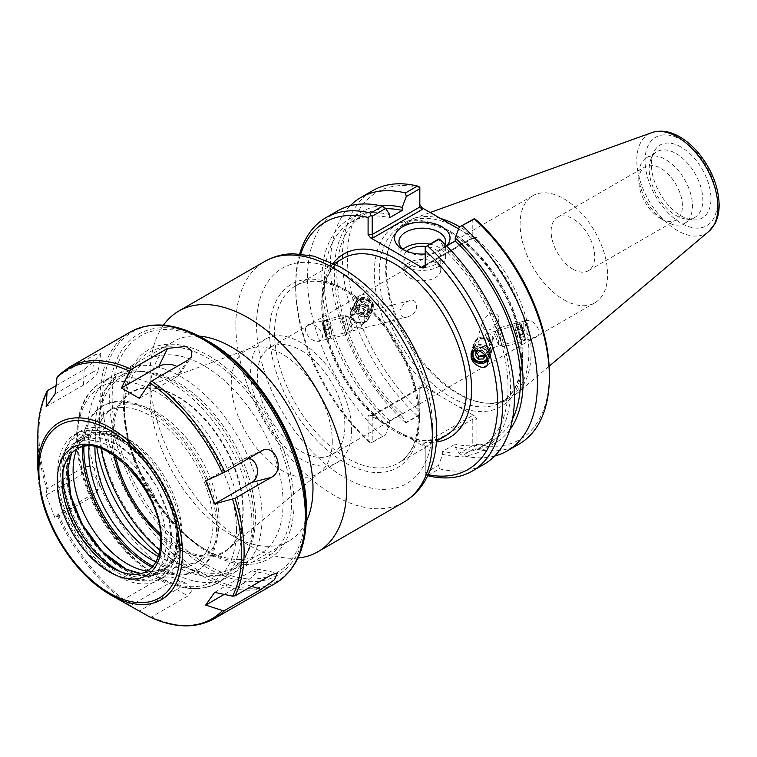 <?xml version="1.0" encoding="UTF-8"?>
<svg xmlns="http://www.w3.org/2000/svg" width="757" height="757" viewBox="0 0 757 757"><rect width="100%" height="100%" fill="white"/><g stroke="black" fill="none" stroke-linecap="round" stroke-linejoin="round"><path stroke-width="0.57" stroke-dasharray="3.79 2.84" d="M410.814 315.612L407.73 316.871C402.8 318.252 400.188 316.265 399.895 310.89C402.043 305.279 405.43 301.844 410.048 300.595C413.095 299.677 415.281 300.832 416.634 304.059C416.993 309.443 415.054 313.294 410.814 315.612M351.324 315.641L350.16 316.918L349.989 320.959L354.456 327.403A7.608 6.822 -153.3 0 0 360.625 327.147L364.382 322.491L365.243 317.088C364.202 314.117 361.619 313.057 357.503 313.918L357.124 314.023A7.608 6.822 -153.3 0 0 351.324 315.641L357.124 314.023M323.741 327.611L326.021 337.594L323.741 327.611M360.625 327.147L354.456 327.403M323.636 326.986L326.475 339.373L323.845 330.298L321.829 321.063L323.636 326.986M322.16 334.092C322.993 337.906 321.924 340.3 318.943 341.284C312.972 341.558 308.582 338.303 305.771 331.519C304.939 327.696 306.008 325.302 308.998 324.318C314.959 324.043 319.35 327.298 322.16 334.092M356.84 307.314A7.608 6.822 -153.3 0 0 363.417 313.067A7.608 6.822 -153.3 0 0 370.864 309.594A7.608 6.822 -153.3 0 0 367.136 300.084A7.608 6.822 -153.3 0 0 357.276 302.772A7.608 6.822 -153.3 0 0 356.84 307.314M474.535 350.245A7.608 6.983 16.8 0 1 482.058 347.965A7.608 6.983 16.8 0 1 487.858 353.396A7.608 6.983 16.8 0 1 487.811 356.973A7.608 6.983 16.8 0 1 487.035 358.638M525.235 338.483L521.053 323.854L525.235 338.483L489.325 348.75L491.009 346.394L490.962 343.101L486.212 336.827L485.502 334.026C489.325 333.118 491.747 334.149 492.769 337.12L492.57 341.199L488.653 347.255L489.287 348.731L488.653 347.255M498.844 316.975C495.22 309.064 484.612 314.865 482.323 322.539C482.559 330.08 485.918 332.049 492.4 328.424L498.683 320.94L498.844 316.975M471.299 352.828A9.444 8.668 16.8 0 1 471.488 352.052A9.444 8.668 16.8 0 1 480.648 346.053A9.444 8.668 16.8 0 1 489.637 353.055A9.444 8.668 16.8 0 1 489.58 357.512A9.444 8.668 16.8 0 1 487.678 360.748M485.152 334.13L486.212 336.827M373.362 304.134C368.659 294.937 363.634 292.439 358.279 296.649L358.033 301.731C362.735 310.928 367.76 313.426 373.116 309.216L373.362 304.134M355.09 307.588A9.444 8.478 -153.3 0 0 363.265 314.732A9.444 8.478 -153.3 0 0 372.51 310.427A9.444 8.478 -153.3 0 0 367.874 298.608A9.444 8.478 -153.3 0 0 355.629 301.939A9.444 8.478 -153.3 0 0 355.09 307.588M524.459 334.187L525.746 340.253L522.708 331.292L520.551 322.085L524.459 334.187M523.399 327.705C526.143 334.48 530.288 337.707 535.852 337.367C538.615 336.345 539.571 333.932 538.729 330.109C535.984 323.334 531.83 320.107 526.266 320.448C523.513 321.47 522.548 323.882 523.399 327.705M262.083 517.551A115.215 66.521 -120 0 0 211.79 401.607A115.215 66.521 -120 0 0 123.003 370.741A115.215 66.521 -120 0 0 99.139 423.475A115.215 66.521 -120 0 0 180.611 564.59A115.215 66.521 -120 0 0 238.218 570.295A115.215 66.521 -120 0 0 262.083 517.551M101.126 448.664A110.531 63.815 60 0 1 99.139 427.298A110.531 63.815 60 0 1 177.299 382.181A110.531 63.815 60 0 1 255.459 517.551A110.531 63.815 60 0 1 177.299 562.678A110.531 63.815 60 0 1 159.793 550.273M199.11 336.108A115.215 66.521 -120 0 0 173.911 341.35A115.215 66.521 -120 0 0 150.047 394.094A115.215 66.521 -120 0 0 231.519 535.199A115.215 66.521 -120 0 0 289.127 540.905A115.215 66.521 -120 0 0 306.263 521.696M113.938 455.26A92.714 53.529 60 0 1 153.908 388.209A92.714 53.529 60 0 1 242.855 510.275A92.714 53.529 60 0 1 238.54 534.792A92.714 53.529 60 0 1 160.484 535.88M163.465 325.169A139.004 80.251 -120 0 0 150.047 374.668A139.004 80.251 -120 0 0 248.343 544.908A139.004 80.251 -120 0 0 297.908 558.041M333.146 263.247A105.933 61.166 -120 0 0 382.2 422.321L411.098 439.003A105.933 61.166 -120 0 0 436.382 442.05M428.225 474.781A142.808 82.456 60 0 1 425.207 474.119L425.207 449.062L422.86 445.797L411.098 439.003M382.2 422.321L370.428 415.527L369.085 415.091L368.091 416.085L368.091 441.151A142.808 82.456 60 0 1 295.665 287.49A142.808 82.456 60 0 1 300.728 253.945M572.935 269.199A30.848 17.808 -120 0 0 588.359 270.722A30.848 17.808 -120 0 0 588.359 235.105A30.848 17.808 -120 0 0 557.512 217.297A30.848 17.808 -120 0 0 552.78 242.013A30.848 17.808 -120 0 0 572.935 269.199M563.851 299.772A61.866 35.721 -120 0 0 594.784 302.828A61.866 35.721 -120 0 0 594.784 231.396A61.866 35.721 -120 0 0 532.919 195.675A61.866 35.721 -120 0 0 523.437 245.249A61.866 35.721 -120 0 0 563.851 299.772M301.125 350.425A61.866 35.721 60 0 1 341.539 404.938A61.866 35.721 60 0 1 332.058 454.512A61.866 35.721 60 0 1 301.125 451.446A61.866 35.721 60 0 1 260.711 396.933A61.866 35.721 60 0 1 270.192 347.359A61.866 35.721 60 0 1 301.125 350.425M115.613 456.414A91.994 53.113 60 0 1 136.97 390.006A91.994 53.113 60 0 1 154.958 388.35A91.994 53.113 60 0 1 243.224 509.48A91.994 53.113 60 0 1 238.947 533.808A91.994 53.113 60 0 1 228.519 548.56A91.994 53.113 60 0 1 160.323 533.855M332.276 441.255A71.404 41.228 60 0 1 320.854 471.592A71.404 41.228 60 0 1 317.486 473.948A71.404 41.228 60 0 1 246.082 432.72A71.404 41.228 60 0 1 246.082 350.264A71.404 41.228 60 0 1 249.801 348.523A71.404 41.228 60 0 1 303.406 371.895A71.404 41.228 60 0 1 332.276 441.255M351.617 430.09A71.404 41.228 60 0 1 336.827 462.773A71.404 41.228 60 0 1 265.423 421.545A71.404 41.228 60 0 1 265.423 339.098A71.404 41.228 60 0 1 320.448 358.231A71.404 41.228 60 0 1 351.617 430.09M445.135 244.502A23.353 13.484 180 0 1 438.823 251.192A23.353 13.484 180 0 1 405.79 251.192L405.79 251.192A23.353 13.484 180 0 1 404.38 250.293M405.79 251.192L402.686 249.394L405.79 251.192M425.207 254.002A27.744 16.02 0 0 0 441.927 249.394A27.744 16.02 0 0 0 446.526 245.883M403.046 249.28A23.353 13.484 0 0 0 398.958 256.897A23.353 13.484 0 0 0 405.79 266.436A23.353 13.484 0 0 0 431.244 269.36A23.353 13.484 0 0 0 445.665 256.897A23.353 13.484 0 0 0 429.796 244.133M476.938 220.561L476.938 237.594L475.945 238.587L458.591 228.917M457.625 406.13L439.136 395.457A104.769 60.484 60 0 1 374.554 266.171A104.769 60.484 60 0 1 451.475 232.238A104.769 60.484 60 0 1 522.462 358.695A104.769 60.484 60 0 1 457.625 406.13L474.592 415.924L476.938 419.189L476.938 444.255A142.808 82.456 -120 0 0 549.364 374.223M419.823 207.011L419.823 187.585A142.808 82.456 -120 0 0 347.397 257.617A142.808 82.456 -120 0 0 419.823 411.278L419.823 386.221L422.169 385.654L439.136 395.457M458.61 228.869A101.258 58.459 60 0 1 528.888 352.109A101.258 58.459 60 0 1 507.919 398.466A101.258 58.459 60 0 1 482.843 402.752A101.258 58.459 60 0 1 406.67 340.007A101.258 58.459 60 0 1 390.413 242.656A101.258 58.459 60 0 1 406.67 223.088A101.258 58.459 60 0 1 454.455 226.532M440.555 218.499A102.422 59.131 -120 0 0 413.067 218.669A102.422 59.131 -120 0 0 391.066 241.048A102.422 59.131 -120 0 0 407.512 339.514A102.422 59.131 -120 0 0 484.565 402.989A102.422 59.131 -120 0 0 514.949 395.126A102.422 59.131 -120 0 0 531.149 351.759A102.422 59.131 -120 0 0 459.688 226.873M474.592 238.152L471.829 238.152L472.51 238.55L472.794 237.594L472.794 219.303M425.207 267.458L425.207 265.073L472.794 237.594L476.938 237.594M425.207 246.782L425.207 265.073L471.829 238.152M446.63 245.978L442.684 248.258L442.684 245.183L438.596 239.051M419.823 187.585L419.823 187.111M422.169 385.654L422.169 387.253L420.514 387.423L419.823 388.606L419.823 386.221M422.169 387.253L373.201 415.527L372.51 415.129L372.226 416.085L419.823 388.606L419.823 411.278M419.823 414.921L406.291 422.737L402.204 416.605L402.204 413.53L389.704 420.75L389.704 423.816L385.616 434.669L372.226 442.4L372.226 416.085L368.091 416.085M368.091 441.151L370.646 443.1L385.616 434.669M372.226 442.4L370.646 443.1M422.86 445.797L422.86 444.198L425.207 446.668L425.207 449.062M422.86 444.198L471.829 415.924L472.794 419.189L425.207 446.668L425.207 474.119M425.207 472.983L438.596 465.252L442.684 454.408L442.684 451.333L455.184 444.113L455.184 447.188L459.272 453.32L472.794 445.513L472.794 419.189L476.938 419.189M476.938 444.255L474.384 446.204L474.384 448.655L462.413 455.563L459.272 453.32M472.794 445.513L474.384 446.204M519.056 444.075A146.319 84.481 60 0 1 474.384 448.655M494.7 456.045A146.319 84.481 60 0 1 462.413 455.563M299.715 253.869A146.319 84.481 -120 0 0 295.665 284.623A146.319 84.481 -120 0 0 370.646 442.769M337.792 210.806A146.319 84.481 -120 0 0 382.474 435.937M438.596 465.252L439.438 468.829L427.61 475.651L425.207 474.601M406.291 422.737L405.449 422.671L419.823 414.704M417.419 415.763A146.319 84.481 60 0 1 372.737 190.632M439.438 468.829A146.319 84.481 -120 0 0 484.111 464.249M389.704 423.816A133.487 77.063 60 0 1 321.81 280.005A133.487 77.063 60 0 1 389.704 214.6M660.606 218.574A30.848 17.808 -120 0 0 676.029 220.107A30.848 17.808 -120 0 0 680.761 195.391A30.848 17.808 -120 0 0 660.606 168.205A30.848 17.808 -120 0 0 645.191 166.682A30.848 17.808 -120 0 0 638.794 180.8A30.848 17.808 -120 0 0 660.606 218.574L665.621 221.47A37.926 21.896 60 0 1 638.794 175.018A37.926 21.896 60 0 1 646.658 157.655A37.926 21.896 60 0 1 665.621 159.528A37.926 21.896 60 0 1 690.393 192.95A37.926 21.896 60 0 1 684.583 223.343A37.926 21.896 60 0 1 665.621 221.47M681.177 147.104A42.137 24.328 -120 0 0 653.338 153.169A42.137 24.328 -120 0 0 660.104 193.678A42.137 24.328 -120 0 0 691.813 219.795A42.137 24.328 -120 0 0 710.482 192.193A42.137 24.328 -120 0 0 681.177 147.104M676.02 153.529A37.926 21.896 60 0 1 700.793 186.951A37.926 21.896 60 0 1 694.983 217.344A37.926 21.896 60 0 1 685.587 218.953A37.926 21.896 60 0 1 657.057 195.448A37.926 21.896 60 0 1 650.963 158.979A37.926 21.896 60 0 1 657.057 151.646A37.926 21.896 60 0 1 676.02 153.529M409.272 277.62A18.433 10.645 0 0 0 429.361 279.929A18.433 10.645 0 0 0 440.744 270.088A18.433 10.645 0 0 0 422.311 259.443A18.433 10.645 0 0 0 403.869 270.088A18.433 10.645 0 0 0 409.272 277.62M406.641 251.286A18.433 10.645 0 0 0 403.869 256.897A18.433 10.645 0 0 0 409.272 264.43A18.433 10.645 0 0 0 429.361 266.738A18.433 10.645 0 0 0 440.744 256.897A18.433 10.645 0 0 0 435.341 249.375A18.433 10.645 0 0 0 425.784 246.451M442.684 245.183A133.487 77.063 60 0 1 510.578 388.994A133.487 77.063 60 0 1 442.684 454.408M442.684 248.258A129.873 74.981 60 0 1 481.13 446.98A129.873 74.981 60 0 1 442.684 451.333M512.508 419.018A129.873 74.981 60 0 1 493.63 439.76A129.873 74.981 60 0 1 455.184 444.113M509.821 429.834A133.487 77.063 60 0 1 455.184 447.188M402.204 416.605A133.487 77.063 60 0 1 335.058 286.922A133.487 77.063 60 0 1 380.449 205.753M405.449 422.671A146.319 84.481 60 0 1 350.188 205.753M402.204 413.53A129.873 74.981 60 0 1 363.757 214.808A129.873 74.981 60 0 1 385.815 208.752M389.704 420.75A129.873 74.981 60 0 1 351.257 222.028A129.873 74.981 60 0 1 389.704 217.675M492.495 346.592A9.68 8.885 -163.2 0 0 483.818 338.038A9.68 8.885 -163.2 0 0 473.645 344.113A9.68 8.885 -163.2 0 0 480.345 355.412A9.68 8.885 -163.2 0 0 492.173 349.696A9.68 8.885 -163.2 0 0 492.495 346.592M492.031 346.611A9.216 8.459 16.8 0 1 491.738 349.564A9.216 8.459 16.8 0 1 480.468 355.005A9.216 8.459 16.8 0 1 474.081 344.246A9.216 8.459 16.8 0 1 483.77 338.464A9.216 8.459 16.8 0 1 492.031 346.611M490.64 352.724A9.68 8.885 -163.2 0 0 481.963 344.17A9.68 8.885 -163.2 0 0 471.8 350.236A9.68 8.885 -163.2 0 0 478.5 361.534A9.68 8.885 -163.2 0 0 490.328 355.828A9.68 8.885 -163.2 0 0 490.64 352.724M490.186 352.734A9.216 8.459 -163.2 0 0 481.925 344.586A9.216 8.459 -163.2 0 0 472.236 350.368A9.216 8.459 -163.2 0 0 478.613 361.127A9.216 8.459 -163.2 0 0 489.883 355.695A9.216 8.459 -163.2 0 0 490.186 352.734M489.788 354.049A9.216 8.459 -163.2 0 0 481.528 345.902A9.216 8.459 -163.2 0 0 471.838 351.683A9.216 8.459 -163.2 0 0 478.225 362.442A9.216 8.459 -163.2 0 0 489.486 357.001A9.216 8.459 -163.2 0 0 489.788 354.049M478.538 350.576L482.796 350.434L483.581 347.813L478.32 347.983L476.058 352.327L476.39 352.79M477.525 350.605L478.32 347.983M475.264 354.948L476.058 352.327M484.944 355.165L486.59 351.986L483.581 347.813M482.796 350.434L485.805 354.607L485.284 355.61M485.805 354.607L486.59 351.986M492.428 345.296A9.216 8.459 -163.2 0 0 484.168 337.149A9.216 8.459 -163.2 0 0 474.478 342.93A9.216 8.459 -163.2 0 0 480.865 353.689A9.216 8.459 -163.2 0 0 492.126 348.248A9.216 8.459 -163.2 0 0 492.428 345.296M487.243 359.159A8.062 7.4 -163.2 0 0 488.52 354.522A8.062 7.4 -163.2 0 0 482.464 347.633A8.062 7.4 -163.2 0 0 473.778 350.472M489.401 344.094A5.763 5.29 -163.2 0 0 480.44 339.761A5.763 5.29 -163.2 0 0 481.253 348.986A5.763 5.29 -163.2 0 0 489.401 344.094M501.484 332.219L500.566 327.554L503.679 336.733L505.894 346.167L501.484 332.219M501.569 332.446L505.761 345.722L503.66 336.742L500.699 327.999L501.569 332.446M516.974 327.79L516.056 323.125L519.17 332.304L521.384 341.738L516.974 327.79M517.059 328.018L516.189 323.57L519.151 332.314L521.251 341.293L517.059 328.018M520.381 327.071L519.529 322.624L522.472 331.367L524.573 340.347L520.381 327.071M515.044 327.951L517.968 338.18L515.044 327.951L521.687 326.049L524.61 336.288L521.687 326.049M522.652 328.604L516.009 330.497M524.109 333.723L517.466 335.616M524.61 336.288L517.968 338.18M523.645 333.733L517.012 335.635M522.188 328.614L515.545 330.516M498.248 333.392L497.377 328.954L500.339 337.688L502.449 346.678L498.248 333.392M521.696 327.298L520.948 323.419L523.522 331.064L525.377 338.909L521.696 327.298M495.551 336.004L498.163 344.293L495.551 336.004M351.239 310.171A9.68 8.687 26.7 0 1 351.314 310.01A9.68 8.687 26.7 0 1 363.862 306.604A9.68 8.687 26.7 0 1 368.602 318.706A9.68 8.687 26.7 0 1 356.15 322.16A9.68 8.687 26.7 0 1 351.239 310.171M351.655 310.37A9.216 8.27 -153.3 0 0 356.329 321.791A9.216 8.27 -153.3 0 0 368.195 318.498A9.216 8.27 -153.3 0 0 363.672 306.973A9.216 8.27 -153.3 0 0 351.721 310.219A9.216 8.27 -153.3 0 0 351.655 310.37M354.427 303.812A9.68 8.687 26.7 0 1 354.503 303.652A9.68 8.687 26.7 0 1 367.05 300.236A9.68 8.687 26.7 0 1 371.801 312.348A9.68 8.687 26.7 0 1 359.338 315.801A9.68 8.687 26.7 0 1 354.427 303.812M354.844 304.011A9.216 8.27 26.7 0 1 354.919 303.86A9.216 8.27 26.7 0 1 366.871 300.614A9.216 8.27 26.7 0 1 371.394 312.139A9.216 8.27 26.7 0 1 359.518 315.432A9.216 8.27 26.7 0 1 354.844 304.011M355.535 302.649A9.216 8.27 26.7 0 1 355.601 302.497A9.216 8.27 26.7 0 1 367.552 299.242A9.216 8.27 26.7 0 1 372.075 310.777A9.216 8.27 26.7 0 1 360.209 314.07A9.216 8.27 26.7 0 1 355.535 302.649M362.073 304.021L366.871 306.33L367.495 311.212L363.322 313.795L358.525 311.496L357.9 306.604L362.073 304.021L363.445 301.295L359.272 303.879L359.897 308.771L364.694 311.07L368.867 308.487L368.243 303.604L363.445 301.295M368.243 303.604L366.871 306.33M368.867 308.487L367.495 311.212M364.694 311.07L363.322 313.795M359.897 308.771L358.525 311.496M359.272 303.879L357.9 306.604M350.964 311.733A9.216 8.27 26.7 0 1 351.04 311.581A9.216 8.27 26.7 0 1 362.991 308.336A9.216 8.27 26.7 0 1 367.514 319.861A9.216 8.27 26.7 0 1 355.639 323.154A9.216 8.27 26.7 0 1 350.964 311.733M356.802 302.686A8.062 7.239 26.7 0 1 370.391 302.27A8.062 7.239 26.7 0 1 365.016 313.587A8.062 7.239 26.7 0 1 356.802 302.686M353.396 314.59A5.763 5.167 26.7 0 1 363.105 314.287A5.763 5.167 26.7 0 1 359.263 322.378A5.763 5.167 26.7 0 1 353.396 314.59M346.186 333.421L341.861 315.745L346.186 333.421M346.1 333.023L341.975 316.189L346.1 333.023M330.563 337.376L326.239 319.709L330.563 337.376M330.468 336.988L326.352 320.154L330.468 336.988M327.119 337.83L322.993 321.006L327.119 337.83M330.714 328.708L329.778 323.958L331.916 333.08L330.714 328.708L324.015 330.412L325.226 334.774L323.088 325.661L324.015 330.412M322.946 325.851L329.645 324.147M323.088 325.661L329.778 323.958M324.289 330.033L330.989 328.33M325.359 334.585L332.058 332.891M325.226 334.774L331.916 333.08M349.441 332.172L345.324 315.338L349.441 332.172M325.775 337.13L322.16 322.406L325.775 337.13M352.1 328.358L349.535 317.845L352.1 328.358M122.151 439.94A78.775 45.486 60 0 1 170.401 564.277A78.775 45.486 60 0 1 73.912 508.572A78.775 45.486 60 0 1 122.151 439.94M122.151 440.517A78.075 45.079 -120 0 0 74.337 508.534A78.075 45.079 -120 0 0 169.965 563.747A78.075 45.079 -120 0 0 122.151 440.517M128.226 570.106A76.817 44.351 -120 0 0 160.56 570.797A76.817 44.351 -120 0 0 176.476 535.625A76.817 44.351 -120 0 0 142.941 458.316A76.817 44.351 -120 0 0 83.743 437.735A76.817 44.351 -120 0 0 68.177 466.085M46.887 488.956L46.149 495.116L55.091 518.157L58.157 514.117L94.407 493.186L98.382 489.23L100.804 480.288L98.192 471.081L91.701 466.019L84.226 466.955L46.887 488.956A144.095 83.194 60 0 1 37.85 435.284M149.829 617.012L151.674 616.879L187.925 595.958L192.448 589.722L187.064 583.732L167.571 584.205L131.321 605.127L129.655 605.363L121.451 600.708L129.958 606.111M147.085 571.109A70.354 40.623 -120 0 0 161.657 538.899A70.354 40.623 -120 0 0 130.952 468.1A70.354 40.623 -120 0 0 76.731 449.251M56.056 385.663L84.226 369.397L94.994 360.748L100.785 353.188L94.407 354.919L57.655 376.248M224.214 594.406L243.035 583.533L251.561 586.315M121.451 600.708L158.8 579.143L167.571 584.205M46.149 495.116L83.507 473.551L84.226 466.955M55.091 393.924L92.449 372.359L94.407 354.919M139.326 398.314L176.684 376.749L187.925 360.133M283.08 502.913A112.14 64.742 -120 0 0 234.131 390.063A112.14 64.742 -120 0 0 147.719 360.02A112.14 64.742 -120 0 0 124.489 411.354A112.14 64.742 -120 0 0 203.784 548.702A112.14 64.742 -120 0 0 259.859 554.256A112.14 64.742 -120 0 0 283.08 502.913M158.213 556.49A87.793 50.691 -120 0 0 200.917 560.171A87.793 50.691 -120 0 0 219.104 519.974A87.793 50.691 -120 0 0 180.781 431.622A87.793 50.691 -120 0 0 113.124 408.099A87.793 50.691 -120 0 0 94.956 446.923M251.93 523.967A115.887 66.909 -120 0 0 140.745 371.375A115.887 66.909 -120 0 0 112.036 376.295A115.887 66.909 -120 0 0 112.036 510.104A115.887 66.909 -120 0 0 227.923 577.014A115.887 66.909 -120 0 0 246.536 554.616A115.887 66.909 -120 0 0 251.93 523.967M158.8 554.635A112.14 64.742 -120 0 0 230.639 571.119A112.14 64.742 -120 0 0 248.646 549.44A112.14 64.742 -120 0 0 253.869 519.785A112.14 64.742 -120 0 0 146.271 372.132A112.14 64.742 -120 0 0 118.499 376.882A112.14 64.742 -120 0 0 96.858 447.349M248.627 458.345A12.642 9.973 84.9 0 0 243.754 458.931A12.642 9.973 84.9 0 0 243.035 459.3L205.686 480.865M243.035 459.3L261.089 451.153M243.035 583.533A12.642 2.668 141.2 0 0 254.125 574.771A12.642 2.668 141.2 0 0 256.926 569.018A12.642 2.668 141.2 0 0 251.977 570.816L214.619 592.381M251.977 570.816L271.271 574.942M158.8 579.143A12.642 7.296 180 0 1 175.454 578.518A12.642 7.296 180 0 1 176.684 589.457L139.326 611.031M176.684 589.457L187.925 595.958M83.507 473.551A12.642 9.973 -95.1 0 1 95.675 477.449A12.642 9.973 -95.1 0 1 95.912 493.157A12.642 9.973 -95.1 0 1 92.449 496.592L55.091 518.157M92.449 496.592L94.407 493.186M92.449 372.359A12.642 2.668 -38.8 0 1 97.946 371.498A12.642 2.668 -38.8 0 1 83.507 385.076L46.149 406.641M83.507 385.076L84.226 369.397M176.684 376.749A12.642 7.296 0 0 0 179.494 374.27A12.642 7.296 0 0 0 176.854 366.53M166.228 541.539A76.817 44.351 -120 0 0 132.702 464.23A76.817 44.351 -120 0 0 73.505 443.649A76.817 44.351 -120 0 0 73.505 532.351A76.817 44.351 -120 0 0 150.321 576.711A76.817 44.351 -120 0 0 166.228 541.539M120.997 571.904A76.817 44.351 -120 0 0 155.601 573.664A76.817 44.351 -120 0 0 171.508 538.492A76.817 44.351 -120 0 0 137.973 461.183A76.817 44.351 -120 0 0 78.775 440.602A76.817 44.351 -120 0 0 63.001 471.45M176.684 541.482A84.131 48.58 -120 0 0 139.95 456.812A84.131 48.58 -120 0 0 75.123 434.272A84.131 48.58 -120 0 0 75.123 531.423A84.131 48.58 -120 0 0 159.254 579.994A84.131 48.58 -120 0 0 176.684 541.482M181.642 538.615A84.131 48.58 -120 0 0 144.918 453.945A84.131 48.58 -120 0 0 80.091 431.405A84.131 48.58 -120 0 0 80.081 528.556A84.131 48.58 -120 0 0 164.222 577.127A84.131 48.58 -120 0 0 181.642 538.615M147.18 571.052A76.817 44.351 -120 0 0 165.84 567.75A76.817 44.351 -120 0 0 181.746 532.578A76.817 44.351 -120 0 0 148.221 455.269A76.817 44.351 -120 0 0 89.023 434.688A76.817 44.351 -120 0 0 76.826 449.204M151.939 567.277A94.814 54.741 -120 0 0 173.4 574.629A94.814 54.741 -120 0 0 196.877 570.608A94.814 54.741 -120 0 0 216.521 527.203A94.814 54.741 -120 0 0 175.132 431.783A94.814 54.741 -120 0 0 102.063 406.377A94.814 54.741 -120 0 0 86.837 424.705A94.814 54.741 -120 0 0 82.475 446.971M152.895 566.208A94.814 54.741 -120 0 0 198.306 569.784A94.814 54.741 -120 0 0 217.94 526.38A94.814 54.741 -120 0 0 176.551 430.96A94.814 54.741 -120 0 0 103.491 405.553A94.814 54.741 -120 0 0 83.885 446.668M155.81 561.968A87.793 50.691 -120 0 0 194.795 563.7A87.793 50.691 -120 0 0 212.972 523.513A87.793 50.691 -120 0 0 174.649 435.161A87.793 50.691 -120 0 0 107.002 411.638A87.793 50.691 -120 0 0 89.014 446.27M432.446 426.674A124.375 71.811 -120 0 0 300.529 262.565A124.375 71.811 -120 0 0 300.529 438.454A124.375 71.811 -120 0 0 432.446 426.674M403.661 502.251A139.004 80.251 60 0 1 264.647 421.999A139.004 80.251 60 0 1 264.657 261.487M419.406 419.141A105.933 61.166 60 0 1 307.049 429.181A105.933 61.166 60 0 1 307.049 279.361A105.933 61.166 60 0 1 419.406 419.141M419.406 416.274A102.422 59.131 -120 0 0 374.696 313.199A102.422 59.131 -120 0 0 295.769 285.758A102.422 59.131 -120 0 0 295.769 404.03A102.422 59.131 -120 0 0 398.201 463.161A102.422 59.131 -120 0 0 419.406 416.274M445.381 435.928A102.422 59.131 60 0 1 380.194 421.214A102.422 59.131 60 0 1 324.876 331.585A102.422 59.131 60 0 1 342.949 258.515C331.282 265.366 324.621 278.444 322.974 297.747C322.066 311.676 324.251 326.854 329.541 343.271C340.47 375.094 357.929 401.011 381.916 421.015C407.077 440.129 428.225 445.107 445.381 435.928M522.462 355.828A101.258 58.459 -120 0 0 478.263 253.926A101.258 58.459 -120 0 0 400.235 226.797A101.258 58.459 -120 0 0 400.235 343.716A101.258 58.459 -120 0 0 501.494 402.175A101.258 58.459 -120 0 0 522.462 355.828M373.201 415.527L370.428 415.527M471.829 415.924L474.592 415.924M717.295 202.374A51.079 29.495 -120 0 0 663.113 134.964A51.079 29.495 -120 0 0 663.113 207.21A51.079 29.495 -120 0 0 717.295 202.374M708.826 231.405A57.333 33.1 60 0 1 648.683 200.274A57.333 33.1 60 0 1 651.796 132.626M37.85 469.444A102.252 59.037 -120 0 0 110.153 594.68M129.655 605.363A144.095 83.194 60 0 1 56.974 514.959M275.321 583.41A145.126 83.79 60 0 1 130.195 499.62A145.126 83.79 60 0 1 130.195 332.049M151.674 616.879A145.126 83.79 -120 0 0 214.061 618.781M58.157 514.117A145.126 83.79 -120 0 0 131.321 605.127M47.975 390.328A145.126 83.79 -120 0 0 47.975 487.887M68.934 367.419A145.126 83.79 -120 0 0 58.157 375.851M204.513 339.06A144.095 83.194 -120 0 0 102.621 397.889A144.095 83.194 -120 0 0 204.513 574.364A144.095 83.194 -120 0 0 306.405 515.536M306.405 511.486A139.127 80.327 60 0 1 208.024 568.289A139.127 80.327 60 0 1 109.651 397.889A139.127 80.327 60 0 1 208.033 341.095M294.047 503.509A120.618 69.644 60 0 1 166.105 514.94A120.618 69.644 60 0 1 166.105 344.359A120.618 69.644 60 0 1 294.047 503.509M291.559 502.913A118.139 68.206 -120 0 0 208.024 358.231A118.139 68.206 -120 0 0 124.489 406.462A118.139 68.206 -120 0 0 208.024 551.143A118.139 68.206 -120 0 0 291.559 502.913M305.374 510.048A136.648 78.889 -120 0 0 160.446 329.749A136.648 78.889 -120 0 0 160.446 523.002A136.648 78.889 -120 0 0 305.374 510.048M236.487 530.014A112.377 64.884 -120 0 0 117.288 381.736A112.377 64.884 -120 0 0 117.288 540.659A112.377 64.884 -120 0 0 236.487 530.014M241.445 530.014A115.887 66.909 60 0 1 217.448 583.06A115.887 66.909 60 0 1 101.561 516.151A115.887 66.909 60 0 1 101.561 382.342A115.887 66.909 60 0 1 190.868 413.388A115.887 66.909 60 0 1 241.445 530.014M410.048 300.595L357.503 313.918M355.09 314.534L322.283 322.851M407.73 316.871L326.021 337.594M321.829 321.063L308.998 324.318M326.475 339.373L318.943 341.284M357.276 302.772L350.16 316.918M370.864 309.594L364.382 322.491M487.811 356.973L491.009 346.394M492.57 341.199L498.683 320.94M473.257 352.582L482.313 322.529M487.584 364.117L489.58 357.512M471.072 353.424L471.488 352.052M485.502 334.026L521.053 323.854M358.279 296.649L355.629 301.939M373.116 309.216L372.51 310.427M525.746 340.253L535.852 337.367M520.551 322.085L526.266 320.448M177.299 562.678L180.611 564.59M99.139 427.298L99.139 423.475M173.911 341.35L123.003 370.741M289.127 540.905L238.218 570.295M334.026 263.673L295.769 285.758C307.541 279.078 322.189 279.844 339.732 288.076C354.711 295.504 368.801 307.399 382.011 323.759C405.373 354.267 417.495 385.578 418.384 417.713C417.94 440.281 411.212 455.44 398.201 463.161L436.458 441.076M532.919 195.675L270.192 347.359M594.784 302.828L332.058 454.512M154.958 388.35L153.908 388.209M238.947 533.808L238.54 534.792M249.801 348.523L136.97 390.006M320.854 471.592L228.519 548.56M317.486 473.948L336.827 462.773M246.082 350.264L265.423 339.098M231.519 535.199L248.343 544.908M150.047 394.094L150.047 374.668M438.823 251.192L441.927 249.394M445.665 256.897L445.665 241.653M398.958 256.897L398.958 241.653M406.67 223.088L400.235 226.797C411.855 220.192 426.342 220.959 443.678 229.087C458.477 236.43 472.415 248.192 485.474 264.363C508.572 294.53 520.561 325.491 521.431 357.257C520.996 379.569 514.353 394.548 501.494 402.175L507.919 398.466M482.843 402.752L484.565 402.989M390.413 242.656L391.066 241.048M475.945 238.587L472.387 238.587M424.516 266.256L472.51 238.55M372.51 415.129L420.514 387.423M372.643 415.091L369.085 415.091M295.665 287.49L295.665 284.623M588.359 270.722L676.029 220.107M557.512 217.297L645.191 166.682M638.794 180.8L638.794 175.018M685.587 218.953L691.813 219.795M650.963 158.979L653.338 153.169M684.583 223.343L694.983 217.344M646.658 157.655L657.057 151.646M430.165 212.509L413.067 218.669M549.137 366.256L514.949 395.126M440.744 270.088L440.744 256.897M403.869 270.088L403.869 256.897M481.13 446.98L493.63 439.76M351.257 222.028L363.757 214.808M473.645 344.113L471.8 350.236M492.173 349.696L490.328 355.828M472.236 350.368L471.838 351.683M489.883 355.695L489.486 357.001M474.478 342.93L474.081 344.246M492.126 348.248L491.738 349.564M505.894 346.167L521.384 341.738M500.566 327.554L516.056 323.125M521.251 341.293L524.573 340.347M516.189 323.57L519.51 322.624M502.449 346.678L505.761 345.722M497.377 328.954L500.699 327.999M520.948 323.419L519.529 322.624M525.377 338.909L524.592 340.328M498.191 344.284A10.466 10.466 0 0 0 495.031 333.231M498.163 344.293L502.421 346.668M494.993 333.231L497.358 328.964M368.602 318.706L371.801 312.348M351.314 310.01L354.503 303.652M371.394 312.139L372.075 310.777M354.919 303.86L355.601 302.497M367.514 319.861L368.195 318.498M351.04 311.581L351.721 310.219M341.861 315.745L326.239 319.709M346.621 334.509L330.998 338.464M326.352 320.154L323.002 321.006L322.16 322.406M330.885 338.019L327.535 338.871L326.125 338.038M349.535 317.845L345.343 315.347L341.975 316.189M352.365 329.002L349.866 333.203L346.507 334.055M349.516 317.855A10.466 10.466 0 0 0 352.346 329.002M121.442 438.615C152.072 455.298 179.948 503.093 178.643 539.192C179.239 574.383 149.782 591.567 119.672 573.749C87.32 557.02 59.046 507.493 60.73 471.942C59.983 437.149 89.865 419.056 121.442 438.615M71.527 453.32L82.201 440.82L98.145 437.773L117.931 444.7L139.203 462.101L157.096 487.006L168.669 515.782L171.442 542.741L166.909 559.991L157.248 570.513L140.963 573.579M124.489 411.354L124.489 406.462C123.24 456.991 163.635 526.957 208.024 551.143L203.784 548.702M227.923 577.014L217.448 583.06C193.101 594.936 165.698 587.527 135.238 560.852C119.984 546.885 107.116 530.014 96.612 510.256C68.688 458.799 69.824 399.526 101.561 382.342L112.036 376.295M147.719 360.02L118.499 376.882M259.859 554.256L230.639 571.119M243.754 458.931L261.913 450.737M256.935 569.018L277.393 572.983M175.454 578.509L187.074 583.732M95.902 493.138L98.372 489.221M97.956 371.488L100.795 353.188M179.513 374.28L191.237 357.19M78.775 440.602L73.505 443.649M155.601 573.664L150.321 576.711M80.091 431.405L75.123 434.272M164.222 577.127L159.254 579.994M89.023 434.688L83.743 437.735M165.84 567.75L160.56 570.797M146.811 571.005L173.4 574.629M76.684 449.544L86.837 424.705M103.491 405.553L102.063 406.377M198.306 569.784L196.877 570.608M113.124 408.099L107.002 411.638M200.917 560.171L194.795 563.7M146.271 372.132L140.745 371.375M248.646 549.44L246.536 554.616"/><path stroke-width="1.14" d="M487.035 358.638A7.608 6.983 16.8 0 1 477.582 361.117A7.608 6.983 16.8 0 1 473.257 352.582A7.608 6.983 16.8 0 1 474.535 350.245M471.138 357.484L471.072 353.424C472.709 346.441 485.663 351.664 487.527 360.058L487.584 364.117C485.947 371.11 472.993 365.886 471.138 357.484M487.678 360.748A9.444 8.668 16.8 0 1 476.522 362.499A9.444 8.668 16.8 0 1 471.299 352.828M159.793 550.273A110.531 63.815 60 0 1 101.126 448.664M306.263 521.696A115.215 66.521 -120 0 0 312.982 488.161A115.215 66.521 -120 0 0 199.11 336.108M160.484 535.88A92.714 53.529 60 0 1 113.938 455.26M297.908 558.041A139.004 80.251 -120 0 0 317.845 551.796A139.004 80.251 -120 0 0 346.63 488.161A139.004 80.251 -120 0 0 285.957 348.267A139.004 80.251 -120 0 0 178.841 311.032A139.004 80.251 -120 0 0 163.465 325.169M300.728 253.945A142.808 82.456 60 0 1 368.091 217.458L368.091 234.49L370.428 237.755L422.86 268.025L425.207 267.458L425.207 250.425A142.808 82.456 60 0 1 497.614 402.251A142.808 82.456 60 0 1 428.225 474.781M160.323 533.855A91.994 53.113 60 0 1 115.613 456.414M404.38 250.293A23.353 13.484 180 0 1 398.958 241.653A23.353 13.484 180 0 1 422.311 228.169A23.353 13.484 180 0 1 445.665 241.653A23.353 13.484 180 0 1 445.135 244.502M446.526 245.883A27.744 16.02 0 0 0 438 224.867A27.744 16.02 0 0 0 400.973 227.838A27.744 16.02 0 0 0 402.686 249.394A27.744 16.02 0 0 0 425.207 254.002M429.796 244.133A23.353 13.484 0 0 0 403.046 249.28M458.591 228.917L422.169 207.882L419.823 204.617M459.272 227.119L474.384 218.943A146.319 84.481 60 0 1 549.364 377.09L549.364 374.223A142.808 82.456 -120 0 0 476.938 220.561L474.384 218.612L459.272 227.119L455.184 237.972L455.184 241.038L446.63 245.978M454.455 226.532A101.258 58.459 60 0 1 458.61 228.869M459.688 226.873A102.422 59.131 -120 0 0 440.555 218.499M422.86 266.426L424.516 266.256L425.207 265.073L422.86 266.426L422.86 268.025M438.596 239.051L425.207 247L439.438 239.117L438.596 239.051M425.207 250.425L425.207 247M370.428 237.755L373.201 237.755L372.226 234.49L372.226 216.199L385.616 208.468L389.704 214.6L389.704 217.675L402.204 210.455L402.204 207.38L406.291 196.536L419.823 188.72L419.823 207.011L372.226 234.49L368.091 234.49M373.201 237.755L422.169 209.481L419.823 207.011M385.616 208.468L382.474 206.226L370.646 213.058L370.646 215.499L372.226 216.199M370.646 215.499L368.091 217.458M419.823 188.72L419.823 187.111L417.419 186.052L405.449 192.959L406.291 196.536M549.364 377.09A146.319 84.481 60 0 1 519.056 444.075L507.095 450.983A146.319 84.481 60 0 1 494.7 456.045M462.413 225.851A146.319 84.481 60 0 1 507.095 450.983M370.646 213.058A146.319 84.481 -120 0 0 325.974 217.638A146.319 84.481 -120 0 0 299.715 253.869M382.474 206.226A146.319 84.481 -120 0 0 337.792 210.806L325.974 217.638M427.781 475.699A146.319 84.481 -120 0 0 472.292 471.072A146.319 84.481 -120 0 0 427.61 245.94M350.188 205.753A146.319 84.481 60 0 1 360.777 197.539L372.737 190.632A146.319 84.481 60 0 1 417.419 186.052M472.292 471.072L484.111 464.249A146.319 84.481 -120 0 0 439.438 239.117M425.784 246.451A18.433 10.645 0 0 0 406.641 251.286M455.184 241.038A129.873 74.981 60 0 1 512.508 419.018M455.184 237.972A133.487 77.063 60 0 1 509.821 429.834M380.449 205.753A133.487 77.063 60 0 1 402.204 207.38M360.777 197.539A146.319 84.481 60 0 1 405.449 192.959M385.815 208.752A129.873 74.981 60 0 1 402.204 210.455M485.284 355.61L483.543 358.96L478.273 359.13L475.264 354.948L477.525 350.605L478.538 350.576M476.39 352.79L479.067 356.5L484.338 356.329L484.944 355.165M478.273 359.13L479.067 356.5M483.543 358.96L484.338 356.329M473.778 350.472A8.062 7.4 -163.2 0 0 476.181 360.843A8.062 7.4 -163.2 0 0 487.243 359.159M68.177 466.085A76.817 44.351 -120 0 0 128.226 570.106M214.619 503.907L251.977 482.341L271.271 477.383L235.011 498.314L214.619 503.907L205.686 480.865L224.838 472.084L261.752 450.803M149.829 382.862L139.326 398.314L121.451 388L129.655 371.214L131.321 369.312L167.571 348.381L186.165 346.432L191.956 351.106L191.228 357.181L187.925 360.133L151.674 381.064L149.829 382.862A144.095 83.194 60 0 1 222.501 473.267M58.157 375.851L56.974 377.705L55.091 393.924L46.149 406.641L47.114 391.218C40.954 403.557 37.869 418.243 37.85 435.284A144.095 83.194 60 0 1 46.887 392.06L47.975 390.328L56.056 385.663M110.153 594.68A102.252 59.037 -120 0 0 182.456 552.941A102.252 59.037 -120 0 0 110.153 427.705A102.252 59.037 -120 0 0 37.85 469.444L41.238 496.762C44.814 511.685 50.7 526.295 58.904 540.602C73.079 564.76 90.159 582.786 110.153 594.68L150.028 617.106M222.501 610.521L205.686 605.098L214.619 592.381L232.588 596.166L235.011 595.873L271.271 574.942L277.393 572.983L274.517 579.692L261.089 589.419L224.838 610.35L222.501 610.521A144.095 83.194 60 0 1 149.829 617.012M76.731 449.251A70.354 40.623 -120 0 0 76.731 530.487A70.354 40.623 -120 0 0 147.085 571.109C155.762 566.047 160.276 555.789 160.626 540.337C163.408 491.936 102.186 429.314 76.731 449.251M261.089 451.153C274.914 442.23 285.843 470.362 271.271 477.383M251.561 586.315L261.089 589.419M205.686 605.098L224.214 594.406M204.513 339.06L208.033 341.095A139.127 80.327 60 0 1 306.405 511.486L306.405 515.536A144.095 83.194 -120 0 0 204.513 339.06C176.182 323.04 151.409 320.703 130.195 332.049A145.126 83.79 60 0 1 242.032 370.93A145.126 83.79 60 0 1 305.374 516.974A145.126 83.79 60 0 1 275.321 583.41L214.061 618.781A145.126 83.79 -120 0 0 224.838 610.35M94.956 446.923A87.793 50.691 -120 0 0 158.213 556.49M96.858 447.349A112.14 64.742 -120 0 0 158.8 554.635M251.977 482.341A12.642 9.973 84.9 0 0 257.342 469.141A12.642 9.973 84.9 0 0 248.627 458.345M176.854 366.53A12.642 7.296 0 0 0 158.8 366.435L121.451 388M158.8 366.435L167.571 348.381M63.001 471.45A76.817 44.351 -120 0 0 120.997 571.904M76.826 449.204A76.817 44.351 -120 0 0 76.684 449.544A76.817 44.351 -120 0 0 89.023 523.399A76.817 44.351 -120 0 0 146.811 571.005A76.817 44.351 -120 0 0 147.18 571.052M82.475 446.971A94.814 54.741 -120 0 0 151.939 567.277M83.885 446.668A94.814 54.741 -120 0 0 152.895 566.208M89.014 446.27A87.793 50.691 -120 0 0 155.81 561.968M403.661 502.251C412.385 497.141 419.454 490.091 424.847 481.092C432.834 467.457 436.789 451.304 436.732 432.644C436.997 391.151 416.142 340.404 384.707 304.352C370.722 288.19 355.658 275.586 339.514 266.54L313.748 256.131L293.035 253.718C282.749 253.974 273.286 256.566 264.657 261.487A139.004 80.251 60 0 1 371.772 298.722A139.004 80.251 60 0 1 432.446 438.615A139.004 80.251 60 0 1 403.661 502.251L317.845 551.796M334.026 263.673L342.949 258.515A102.422 59.131 60 0 1 421.886 285.957A102.422 59.131 60 0 1 466.586 389.032A102.422 59.131 60 0 1 445.381 435.928L436.458 441.076M436.382 442.05A105.933 61.166 -120 0 0 449.62 315.205A105.933 61.166 -120 0 0 333.146 263.247M422.169 209.481L422.169 207.882M708.826 231.405L714.608 224.346C717.655 218.83 719.169 212.357 719.15 204.948C718.573 186.553 711.637 169.161 698.332 152.791C692.617 146.035 686.438 140.736 679.786 136.866C669.992 131.188 660.662 129.769 651.796 132.626A57.333 33.1 60 0 1 694.784 151.514A57.333 33.1 60 0 1 717.901 207.134A57.333 33.1 60 0 1 708.826 231.405L549.137 366.256M179.977 552.345A99.773 57.608 60 0 1 74.158 561.798A99.773 57.608 60 0 1 74.158 420.703A99.773 57.608 60 0 1 179.977 552.345M161.657 541.766A73.864 42.647 -120 0 0 83.317 444.302A73.864 42.647 -120 0 0 83.317 548.768A73.864 42.647 -120 0 0 161.657 541.766M232.588 499.27A144.095 83.194 60 0 1 241.625 552.941A144.095 83.194 60 0 1 232.588 596.166M56.974 377.705A144.095 83.194 60 0 1 129.655 371.214M235.011 595.873A145.126 83.79 -120 0 0 244.114 552.345A145.126 83.79 -120 0 0 235.011 498.314M131.321 369.312A145.126 83.79 -120 0 0 68.934 367.419L130.195 332.049M224.838 472.084A145.126 83.79 -120 0 0 151.674 381.064M264.657 261.487L178.841 311.032M651.796 132.626L430.165 212.509M140.963 573.579L126.343 569.255L102.441 551.673L82.21 524.27L70.656 495.419L67.941 468.432L71.527 453.32M37.85 469.444L37.85 435.284M149.933 617.069C174.403 628.196 195.779 628.764 214.061 618.781M57.646 376.248L68.934 367.419M275.321 583.41C295.75 570.712 306.112 548.087 306.405 515.536M208.033 341.095C260.824 370.107 307.673 451.248 306.405 511.486"/></g></svg>
